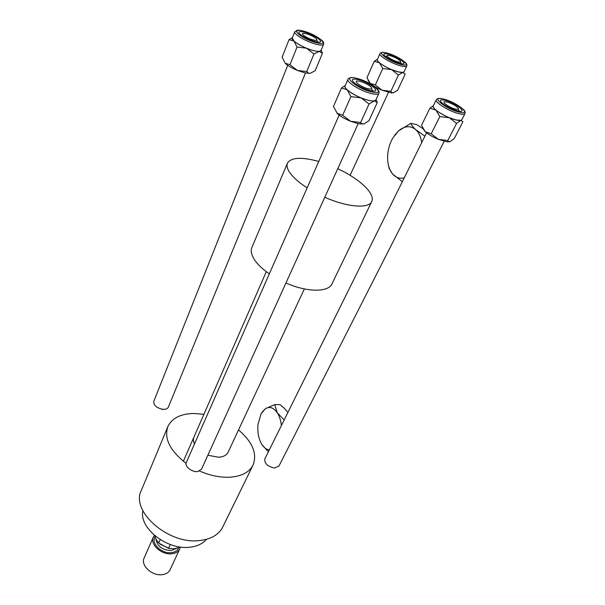 <?xml version="1.0" encoding="UTF-8"?>
<svg xmlns="http://www.w3.org/2000/svg" width="605" height="605" viewBox="0 0 605 605"><rect width="100%" height="100%" fill="white"/><g stroke="black" fill="none" stroke-linecap="round" stroke-linejoin="round"><path stroke-width="0.91" d="M142.901 510.786C138.711 527.794 167.003 550.24 189.69 547.238C197.147 546.428 202.72 543.797 206.403 539.335M222.844 526.796L222.534 527.439C218.511 534.911 210.835 539.282 199.506 540.552C168.039 544.712 130.075 510.741 141.441 490.141L167.698 426.986M238.521 429.928C252.693 442.104 257.496 453.916 252.928 465.358C249.078 472.445 241.334 476.4 229.703 477.216C220.046 477.625 210.011 475.56 199.574 471.038M186.083 463.332C169.786 450.566 163.758 438.217 167.986 426.298C172.168 418.032 180.774 413.76 193.804 413.48L203.9 414.312M207.855 455.24L218.443 457.229C223.26 456.957 226.459 455.346 228.04 452.374L304.36 288.933M194.084 436.757C193.124 438.882 193.252 441.287 194.462 443.964M322.389 53.391L315.197 70.717L310.07 73.386L304.723 72.804L297.448 70.43L289.976 64.743L297.047 47.039L306.455 48.196L313.957 53.989L319.153 51.395L322.389 53.391L321.179 50.192M310.07 73.386L308.618 73.213L306.735 71.572L297.448 70.43C292.132 68.206 288.093 65.869 285.318 63.404L282.127 57.218L289.039 39.658L293.939 41.011L297.047 47.039M304.428 32.118C314.222 34.515 325.906 43.031 318.018 42.116L315.061 41.563C308.837 39.741 303.839 37.298 300.057 34.243C297.584 31.596 299.044 30.893 304.428 32.118M294.748 31.74L292.276 38.002C290.559 40.361 304.156 48.408 313.791 50.669C317.965 51.675 320.37 51.644 321.021 50.586L321.058 50.502M292.419 37.646L289.039 39.658M306.735 71.572L313.957 53.989M289.976 64.743L285.129 63.222M321.073 50.457L319.153 51.395C316.233 51.485 311.998 50.419 306.455 48.196C300.912 45.859 296.745 43.462 293.939 41.011L292.291 37.956M287.738 65.31L153.799 401.319C153.488 405.327 156.551 407.997 162.979 409.328C165.74 409.479 167.517 408.768 168.311 407.21L168.356 407.105M306.939 33.888L304.096 33.283C299.195 32.7 305.873 37.881 312.49 39.756C316.604 40.822 317.814 40.429 316.135 38.569C313.935 36.731 310.872 35.173 306.939 33.888M316.725 40.172L317.935 42.108M164.227 409.351L162.11 409.487M359.143 81.199L358.432 81.093C351.558 80.087 361.835 87.763 368.952 88.897C371.962 89.313 372.567 88.587 370.759 86.734C367.545 84.133 363.673 82.288 359.143 81.199M339.193 115.071L186.363 462.379C184.154 466.266 192.148 472.618 197.903 471.514L201.563 469.125M371.553 89.109L372.854 91.03M377.278 102.547L368.914 120.766L363.741 123.987L358.296 123.685L350.598 121.28L342.657 115.268L350.9 96.634L361.087 97.889L369.058 104.015L374.298 100.861L377.278 102.547L376.098 99.485M363.741 123.987L361.51 123.533L360.648 122.513L350.598 121.28C344.91 118.928 340.464 116.326 337.25 113.468L333.468 106.457L341.5 87.982L347.24 89.835L350.9 96.634M357.842 79.542C368.748 81.909 382.178 92.421 372.279 90.969L370.313 90.614C363.771 88.829 358.319 86.152 353.955 82.59C350.983 79.459 352.284 78.438 357.842 79.542M347.958 79.316L345.092 85.895C342.906 88.723 358.462 98.267 368.853 100.4C372.831 101.247 375.168 101.111 375.871 99.976L375.924 99.87M345.281 85.464L341.5 87.982M360.648 122.513L369.058 104.015M342.657 115.268L336.985 113.218M375.947 99.825L374.298 100.861C371.432 101.224 367.023 100.233 361.087 97.889C355.12 95.393 350.507 92.709 347.24 89.835C345.349 88.08 344.646 86.749 345.115 85.842M398.294 61.937C400.608 62.36 401.175 61.922 399.996 60.636C397.251 58.367 393.757 56.658 389.507 55.501L388.516 55.342C383.502 54.692 392.592 60.863 398.294 61.937M400.434 61.96L401.402 63.729M404.102 71.715L402.824 72.434L398.264 71.874L391.609 69.613L398.445 74.997L402.824 72.434L405.176 74.135L397.644 90.251L393.311 92.875L392.002 92.686L390.868 91.332L398.445 74.997M399.565 63.343C393.386 61.476 388.433 58.987 384.727 55.872C382.799 53.709 383.978 53.134 388.281 54.132C397.092 56.28 409.033 64.697 401.864 63.782L399.565 63.343M379.963 53.671L377.354 59.502C375.607 61.612 389.386 69.802 398.256 71.874C401.584 72.676 403.512 72.66 404.049 71.829L404.08 71.761M390.868 91.332L382.148 90.266L375.334 84.965L382.784 68.524L391.609 69.613C386.459 67.435 382.413 65.143 379.456 62.754L382.784 68.524M375.334 84.965L370.177 83.392L366.963 77.652L374.245 61.332L379.456 62.754C377.694 61.256 376.998 60.16 377.376 59.464M377.482 59.214L374.245 61.332M393.311 92.875L391.465 92.898L382.148 90.266C377.051 88.118 373.058 85.834 370.177 83.392L368.074 80.503M426.57 132.82L264.839 458.93C264.362 463.475 267.569 466.508 274.451 468.02L278.92 466.1M454.892 108.915C458.287 109.739 459.218 109.271 457.675 107.501C455.157 105.293 451.791 103.508 447.587 102.154L445.772 101.761C440.289 100.891 448.229 107.153 454.892 108.915M458.174 109.187L459.301 111.176L457.819 110.904C451.277 109.036 445.855 106.276 441.567 102.623C439.328 100.12 440.38 99.318 444.72 100.211C454.363 102.29 468.134 112.553 459.308 111.176M461.91 119.601L460.897 120.335L462.901 121.741L454.234 138.613L449.923 141.744L448.237 141.328L447.806 140.526L456.548 123.412L460.897 120.335L456.329 120.024C459.429 120.69 461.267 120.592 461.842 119.729L461.887 119.646M447.806 140.526L438.413 139.377L431.221 133.803L439.82 116.568L449.333 117.741L456.548 123.412M431.221 133.803L425.247 131.739L421.519 125.318L429.905 108.219L435.948 110.11L439.82 116.568M433.43 105.618L429.905 108.219M449.923 141.744L446.883 141.827L438.413 139.377C432.968 137.101 428.574 134.56 425.247 131.739L422.57 127.98M436.281 99.825L433.278 105.928C431.093 108.416 446.853 118.104 456.321 120.024L449.333 117.741C443.828 115.419 439.366 112.878 435.948 110.11C433.687 108.182 432.802 106.767 433.301 105.883M332.1 283.594L331.903 284.002C328.129 292.434 306.939 292.321 285.938 283.004M269.316 273.861C263.356 269.724 258.766 265.519 255.552 261.239C251.514 255.688 250.326 251.022 251.99 247.248L287.36 163.373M337.764 168.674C349.667 174.353 358.999 180.585 365.768 187.353C371.409 193.229 373.376 198.016 371.674 201.699C368.536 208.876 346.952 207.16 324.802 197.268M307.159 187.875C300.761 183.746 295.762 179.662 292.17 175.631C287.647 170.406 286.097 166.194 287.526 162.995C291.353 157.338 301.774 156.831 318.782 161.459M170.323 544.53L168.576 548.364L174.089 548.803L180.766 547.056M154.646 535.546L155.893 538.995L158.669 543.025L168.576 548.364M160.196 539.607L158.669 543.025M153.299 537.202L144.187 557.923C140.231 565.146 151.991 576.21 162.185 574.667C166.012 574.16 168.636 572.549 170.05 569.819L170.156 569.585M159.977 544.152L169.945 548.659M154.426 535.364L153.405 536.96C149.48 544.092 161.505 555.201 171.797 553.779C175.662 553.325 178.293 551.752 179.693 549.053L180.275 547.313M287.912 412.398L284.32 408.254L280.062 404.609L274.723 404.616L265.542 408.64L262.048 412.126M284.161 419.976L277.279 412.746L274.723 404.616M262.237 445.129L268.431 451.693M269.225 450.09L265.55 448.63L261.799 444.441C258.592 438.852 257.322 432.182 257.98 424.423L261.133 413.616L265.542 408.64C269.777 406.273 273.687 407.641 277.279 412.746C279.472 416.187 280.833 420.46 281.378 425.58M388.41 165.21L389.091 168.334L392.615 174.058L402.333 181.697M422.872 128.585L416.648 124.592L410.863 123.352L398.604 130.809L394.611 135.24M424.899 136.186L415.635 129.568C413.011 127.156 411.423 125.084 410.863 123.352M404.238 177.847C400.139 178.83 396.547 177.855 393.477 174.936L392.6 173.998C388.569 168.946 386.981 162.042 387.843 153.292C388.508 147.779 390.149 142.704 392.774 138.076L398.604 130.809C404.7 125.817 410.379 125.401 415.635 129.568C418.849 132.503 420.868 136.859 421.693 142.644M323.652 44.225L323.63 44.294C322.987 45.322 320.582 45.322 316.407 44.294C306.758 41.979 293.085 33.948 294.786 31.649L298.779 30.273M303.203 31.037C287.776 26.726 301.32 38.992 316.324 42.683C331.608 46.759 317.648 34.614 303.203 31.037M378.942 93.268L378.911 93.344C378.216 94.448 375.879 94.561 371.893 93.684C361.488 91.491 345.856 81.962 348.011 79.202C348.669 77.977 350.31 77.478 352.927 77.697M356.413 78.272C340.282 74.112 356.194 88.527 371.795 91.93C387.714 95.779 371.387 81.569 356.413 78.272M405.1 62.217C406.568 63.419 407.127 64.674 406.779 65.968C406.25 66.784 404.321 66.777 400.994 65.96C392.116 63.835 378.269 55.66 379.993 53.603C380.212 52.779 381.407 52.401 383.578 52.469M400.903 64.44C414.44 68.055 399.716 56.212 386.988 53.081C373.277 49.232 387.722 61.203 400.903 64.44M463.097 109.157C464.799 110.564 465.427 112.038 464.995 113.581C464.428 114.428 462.598 114.511 459.482 113.816C450.007 111.842 434.163 102.169 436.318 99.742C436.863 98.721 438.3 98.32 440.629 98.539M459.377 112.175C473.344 115.563 456.283 101.837 443.223 98.986C429.013 95.303 445.817 109.225 459.377 112.175M178.634 547.858C177.507 550.611 175.057 552.214 171.275 552.675C161.603 554.014 150.6 543.192 155.069 536.915M155.984 539.199C157.194 546.3 162.269 550.096 171.207 550.58L176.335 548.455M222.534 527.439L252.928 465.358M321.527 40.021C323.259 41.367 323.955 42.789 323.63 44.294L321.021 50.586M308.232 73.386L308.618 73.213M168.311 407.21L305.487 72.971M358.175 123.662L201.503 469.253M376.461 88.186C378.7 90.213 379.516 91.93 378.911 93.344L375.871 99.976M360.338 124.017L361.51 123.533M388.47 92.376L350.106 175.306M387.155 55.917L386.398 56.235M406.779 65.968L404.049 71.829M391.465 92.898L392.002 92.686M278.875 466.19L444.183 141.298M464.995 113.581L461.842 119.729M446.883 141.827L448.237 141.328M331.903 284.002L371.674 201.699M183.36 461.267L266.298 271.683M179.693 549.053L170.05 569.819M265.55 448.63L266.563 450.044"/></g></svg>

